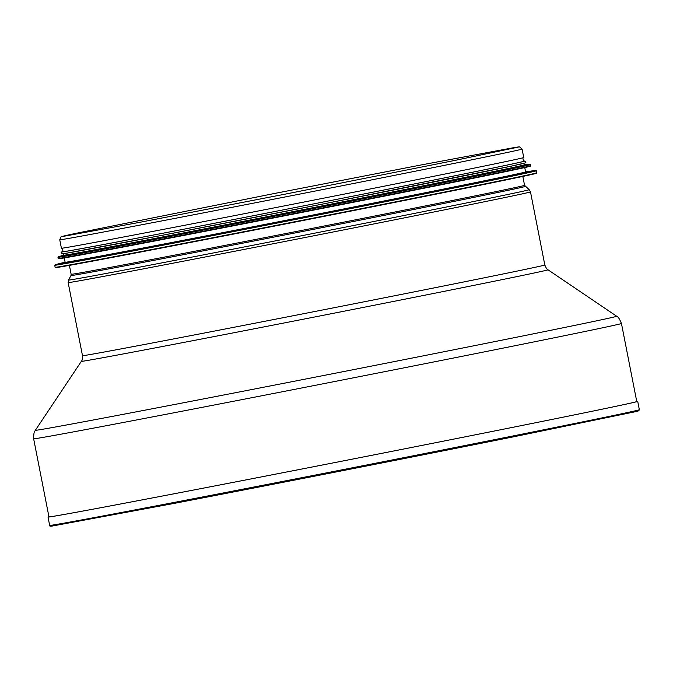 <?xml version="1.0" encoding="UTF-8"?>
<svg xmlns="http://www.w3.org/2000/svg" width="673" height="673" viewBox="0 0 673 673"><rect width="100%" height="100%" fill="white"/><g stroke="black" fill="none" stroke-linecap="round" stroke-linejoin="round"><path stroke-width="1.01" d="M636.759 401.529A299.519 1.741 168.9 0 1 636.784 401.537A299.519 1.741 168.9 0 1 343.205 460.921A299.519 1.741 168.9 0 1 48.952 516.872A299.519 1.741 168.9 0 1 48.961 516.847M636.734 401.411A300.469 1.75 168.9 0 1 637.71 401.36A300.469 1.75 168.9 0 1 620.918 405.247A300.469 1.75 168.9 0 1 293.277 470.696A300.469 1.75 168.9 0 1 48.019 517.049A300.469 1.75 168.9 0 1 48.944 516.729M522.08 149.078L523.737 157.524A235.567 1.371 168.9 0 1 510.571 160.578A235.567 1.371 168.9 0 1 253.696 211.886A235.567 1.371 168.9 0 1 61.411 248.228L59.754 239.781L60.763 237.073C62.042 236.56 57.617 237.291 74.888 233.548L273.246 193.723L421.483 164.885L515.493 147.337L519.48 146.84L522.08 149.078A235.567 1.371 168.9 0 1 291.182 195.776A235.567 1.371 168.9 0 1 59.754 239.781M64.28 257.91L65.13 262.26A234.625 1.363 -11.1 0 0 256.64 226.061A234.625 1.363 -11.1 0 0 512.481 174.955A234.625 1.363 -11.1 0 0 525.596 171.918L524.747 167.569M63.447 253.671L63.742 255.202A234.625 1.363 -11.1 0 0 255.252 219.003A234.625 1.363 -11.1 0 0 511.101 167.897A234.625 1.363 -11.1 0 0 524.217 164.86L523.914 163.329M62.362 248.169L63.052 251.668A234.625 1.363 -11.1 0 0 254.562 215.469A234.625 1.363 -11.1 0 0 510.403 164.372A234.625 1.363 -11.1 0 0 523.518 161.327L522.837 157.827M522.82 176.419L524.561 185.336L529.171 189.693L530.484 191.889L544.819 264.977A235.567 1.371 168.9 0 1 313.921 311.683A235.567 1.371 168.9 0 1 82.493 355.689C82.409 362.099 81.433 360.358 81.366 361.334A237.771 1.388 -11.1 0 0 314.956 316.933A237.771 1.388 -11.1 0 0 547.999 269.789L616.661 316.243A296.204 1.725 168.9 0 1 326.338 374.97A296.204 1.725 168.9 0 1 35.349 430.291C35.324 431.511 33.709 429.45 33.65 438.796A299.502 1.741 -11.1 0 0 327.886 382.844A299.502 1.741 -11.1 0 0 621.448 323.477L636.767 401.562M530.484 191.889A235.567 1.371 168.9 0 1 299.586 238.587A235.567 1.371 168.9 0 1 68.158 282.593L82.493 355.689M529.171 189.693A234.709 1.371 168.9 0 1 299.123 236.231A234.709 1.371 168.9 0 1 68.537 280.069L68.158 282.593M525.209 186.421A231.453 1.346 168.9 0 1 298.349 232.311A231.453 1.346 168.9 0 1 70.968 275.543L68.537 280.069M524.561 185.336A231.024 1.346 168.9 0 1 298.122 231.133A231.024 1.346 168.9 0 1 71.153 274.29L70.968 275.543M637.71 401.36L639.35 409.706A300.469 1.75 168.9 0 1 344.837 469.274A300.469 1.75 168.9 0 1 49.659 525.403L48.019 517.049M57.474 267.046A245.031 1.43 -11.1 0 0 240.606 232.715A245.031 1.43 -11.1 0 0 522.778 176.427A245.031 1.43 -11.1 0 0 534.497 173.457M523.047 175.989A245.409 1.43 -11.1 0 0 536.768 172.81L522.778 176.427L309.925 219.154L101.791 259.391L56.347 267.568L55.127 267.307A245.409 1.43 -11.1 0 0 255.437 229.443A245.409 1.43 -11.1 0 0 523.047 175.989M522.643 173.928A245.409 1.43 -11.1 0 0 536.364 170.749L534.429 170.58L522.24 173.617A245.056 1.43 -11.1 0 1 241.944 229.543A245.056 1.43 -11.1 0 1 56.448 264.363L54.723 265.246A245.409 1.43 -11.1 0 0 255.033 227.381A245.409 1.43 -11.1 0 0 522.643 173.928M60.595 258.138A240.303 1.396 -11.1 0 0 239.807 224.555A240.303 1.396 -11.1 0 0 516.83 169.293A240.303 1.396 -11.1 0 0 528.246 166.391M517.108 168.856A240.682 1.405 -11.1 0 0 530.56 165.735L516.83 169.293L308.091 211.196L103.978 250.65L59.409 258.676L58.206 258.407A240.682 1.405 -11.1 0 0 254.655 221.274A240.682 1.405 -11.1 0 0 517.108 168.856M516.881 167.703A240.682 1.405 -11.1 0 0 530.332 164.591L529.449 164.288A240.337 1.396 -11.1 0 1 516.494 167.4A240.337 1.396 -11.1 0 1 247.21 221.148A240.337 1.396 -11.1 0 1 58.677 256.649L57.979 257.263A240.682 1.405 -11.1 0 0 254.428 220.13A240.682 1.405 -11.1 0 0 516.881 167.703M64.701 253.485A235.945 1.371 -11.1 0 0 271.724 214.056A235.945 1.371 -11.1 0 0 511.993 165.987A235.945 1.371 -11.1 0 0 521.869 163.817M511.631 164.128A235.945 1.371 -11.1 0 0 523.493 161.184L525.52 161.209L525.916 162.26L525.403 162.874L512.01 165.987L327.583 203.086L160.511 235.626L66.896 253.124L61.706 253.78L61.15 252.316L63.026 251.525A235.945 1.371 -11.1 0 0 242.305 217.867A235.945 1.371 -11.1 0 0 511.631 164.128M616.661 316.243C617.149 317.37 617.856 314.838 621.448 323.477M81.366 361.334L35.349 430.291M33.65 438.796L48.969 516.889M544.819 264.977C547.326 270.882 547.57 268.906 547.999 269.789M69.403 265.372L71.153 274.29M639.35 409.706L638.778 410.799L635.758 411.64L513.869 436.752C414.745 456.639 270.622 484.905 172.423 503.732L52.158 526.059C50.34 526.362 49.499 526.143 49.659 525.403M518.294 147.101L454.561 160.485L286.706 193.841L139.681 222.342L62.513 236.526M536.768 172.81L536.364 170.749M55.127 267.307L54.723 265.246M65.113 262.184L56.448 264.363M525.579 171.842L534.429 170.58M530.56 165.735L530.332 164.591M58.206 258.407L57.979 257.263M63.733 255.16L58.677 256.649M524.208 164.818L529.449 164.288"/></g></svg>
